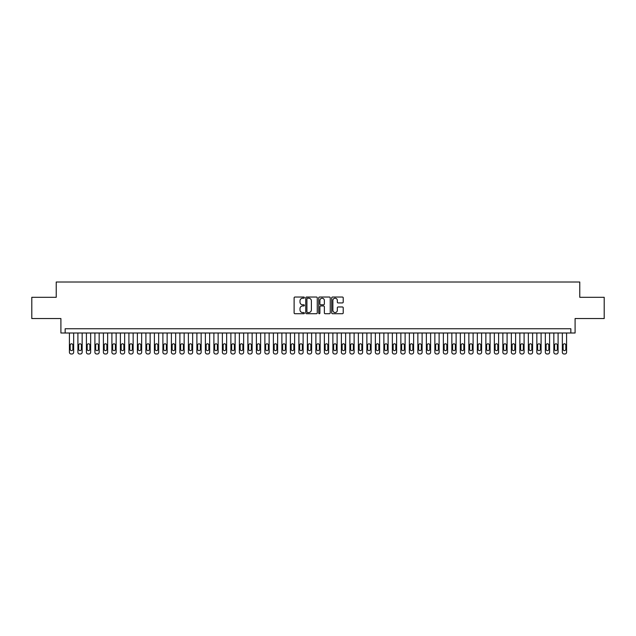 <?xml version="1.0" encoding="UTF-8"?>
<svg xmlns="http://www.w3.org/2000/svg" width="636" height="636" viewBox="0 0 636 636"><rect width="100%" height="100%" fill="white"/><g stroke="black" fill="none" stroke-linecap="round" stroke-linejoin="round"><path stroke-width="0.95" d="M304.406 297.624A0.58 0.58 0 0 0 303.817 297.036L294.953 297.036A0.835 0.835 0 0 0 294.118 297.871L294.118 312.888A0.835 0.835 0 0 0 294.953 313.723L303.817 313.723A0.58 0.58 0 0 0 304.406 313.135A0.58 0.58 0 0 0 303.817 312.554L302.672 312.554A2.671 2.671 0 0 1 300.001 309.883L300.001 308.635A2.671 2.671 0 0 1 302.672 305.964L303.817 305.964A0.58 0.58 0 0 0 304.406 305.375A0.58 0.58 0 0 0 303.817 304.795L302.672 304.795A2.671 2.671 0 0 1 300.001 302.124L300.001 300.876A2.671 2.671 0 0 1 302.672 298.205L303.817 298.205A0.58 0.58 0 0 0 304.406 297.624M342.383 302.919A0.835 0.835 0 0 0 343.217 302.084L343.217 297.871A0.835 0.835 0 0 0 342.383 297.036L332.533 297.036A0.835 0.835 0 0 0 331.706 297.871L331.706 312.888A0.835 0.835 0 0 0 332.533 313.723L342.383 313.723A0.835 0.835 0 0 0 343.217 312.888L343.217 307.8A0.835 0.835 0 0 0 342.383 306.965L338.169 306.965A0.835 0.835 0 0 0 337.334 307.8L337.334 310.32A2.234 2.234 0 0 1 335.1 312.554A2.234 2.234 0 0 1 332.867 310.32L332.867 300.438A2.234 2.234 0 0 1 335.1 298.205A2.234 2.234 0 0 1 337.334 300.438L337.334 302.084A0.835 0.835 0 0 0 338.169 302.919L342.383 302.919M570.842 333.002L575.095 333.002L575.095 318.549L604.2 318.549L604.2 297.306L579.77 297.306L579.77 282.01L56.23 282.01L56.23 297.306L31.8 297.306L31.8 318.549L60.905 318.549L60.905 333.002L570.842 333.002L570.842 328.748L65.158 328.748L65.158 333.002M317.269 297.871A0.835 0.835 0 0 0 316.434 297.036L306.592 297.036A0.835 0.835 0 0 0 305.757 297.871L305.757 312.888A0.835 0.835 0 0 0 306.592 313.723L316.434 313.723A0.835 0.835 0 0 0 317.269 312.888L317.269 297.871M319.566 297.036L329.408 297.036A0.835 0.835 0 0 1 330.243 297.871L330.243 312.888A0.835 0.835 0 0 1 329.408 313.723L325.195 313.723A0.835 0.835 0 0 1 324.36 312.888L324.36 306.798A0.835 0.835 0 0 0 323.525 305.964L320.735 305.964A0.835 0.835 0 0 0 319.9 306.798L319.9 313.135A0.58 0.58 0 0 1 319.312 313.723A0.58 0.58 0 0 1 318.731 313.135L318.731 297.871A0.835 0.835 0 0 1 319.566 297.036M307.506 298.205A0.58 0.58 0 0 0 306.926 298.785L306.926 311.966A0.58 0.58 0 0 0 307.506 312.554L308.722 312.554A2.671 2.671 0 0 0 311.386 309.883L311.386 300.876A2.671 2.671 0 0 0 308.722 298.205L307.506 298.205M324.36 300.478A2.234 2.234 0 0 0 322.126 298.244A2.234 2.234 0 0 0 319.9 300.478L319.9 303.96A0.835 0.835 0 0 0 320.735 304.795L323.525 304.795A0.835 0.835 0 0 0 324.36 303.96L324.36 300.478M73.657 333.002L73.657 352.296A1.701 1.701 0 0 1 71.955 353.99L71.105 353.99A1.701 1.701 0 0 1 69.411 352.296L69.411 333.002M72.894 349.236L72.894 345.157A1.359 1.359 0 0 0 71.534 343.798A1.359 1.359 0 0 0 70.175 345.157L70.175 349.236A1.359 1.359 0 0 0 71.534 350.595A1.359 1.359 0 0 0 72.894 349.236M82.155 333.002L82.155 352.296A1.701 1.701 0 0 1 80.454 353.99L79.603 353.99A1.701 1.701 0 0 1 77.91 352.296L77.91 333.002M81.392 349.236L81.392 345.157A1.359 1.359 0 0 0 80.033 343.798A1.359 1.359 0 0 0 78.673 345.157L78.673 349.236A1.359 1.359 0 0 0 80.033 350.595A1.359 1.359 0 0 0 81.392 349.236M90.654 333.002L90.654 352.296A1.701 1.701 0 0 1 88.953 353.99L88.102 353.99A1.701 1.701 0 0 1 86.409 352.296L86.409 333.002M89.891 349.236L89.891 345.157A1.359 1.359 0 0 0 88.531 343.798A1.359 1.359 0 0 0 87.172 345.157L87.172 349.236A1.359 1.359 0 0 0 88.531 350.595A1.359 1.359 0 0 0 89.891 349.236M99.152 333.002L99.152 352.296A1.701 1.701 0 0 1 97.451 353.99L96.6 353.99A1.701 1.701 0 0 1 94.907 352.296L94.907 333.002M98.389 349.236L98.389 345.157A1.359 1.359 0 0 0 97.03 343.798A1.359 1.359 0 0 0 95.67 345.157L95.67 349.236A1.359 1.359 0 0 0 97.03 350.595A1.359 1.359 0 0 0 98.389 349.236M107.651 333.002L107.651 352.296A1.701 1.701 0 0 1 105.95 353.99L105.099 353.99A1.701 1.701 0 0 1 103.406 352.296L103.406 333.002M106.888 349.236L106.888 345.157A1.359 1.359 0 0 0 105.528 343.798A1.359 1.359 0 0 0 104.169 345.157L104.169 349.236A1.359 1.359 0 0 0 105.528 350.595A1.359 1.359 0 0 0 106.888 349.236M116.15 333.002L116.15 352.296A1.701 1.701 0 0 1 114.448 353.99L113.606 353.99A1.701 1.701 0 0 1 111.904 352.296L111.904 333.002M115.386 349.236L115.386 345.157A1.359 1.359 0 0 0 114.027 343.798A1.359 1.359 0 0 0 112.667 345.157L112.667 349.236A1.359 1.359 0 0 0 114.027 350.595A1.359 1.359 0 0 0 115.386 349.236M124.648 333.002L124.648 352.296A1.701 1.701 0 0 1 122.947 353.99L122.104 353.99A1.701 1.701 0 0 1 120.403 352.296L120.403 333.002M123.885 349.236L123.885 345.157A1.359 1.359 0 0 0 122.525 343.798A1.359 1.359 0 0 0 121.166 345.157L121.166 349.236A1.359 1.359 0 0 0 122.525 350.595A1.359 1.359 0 0 0 123.885 349.236M133.147 333.002L133.147 352.296A1.701 1.701 0 0 1 131.453 353.99L130.603 353.99A1.701 1.701 0 0 1 128.901 352.296L128.901 333.002M132.383 349.236L132.383 345.157A1.359 1.359 0 0 0 131.024 343.798A1.359 1.359 0 0 0 129.665 345.157L129.665 349.236A1.359 1.359 0 0 0 131.024 350.595A1.359 1.359 0 0 0 132.383 349.236M141.645 333.002L141.645 352.296A1.701 1.701 0 0 1 139.952 353.99L139.101 353.99A1.701 1.701 0 0 1 137.4 352.296L137.4 333.002M140.882 349.236L140.882 345.157A1.359 1.359 0 0 0 139.523 343.798A1.359 1.359 0 0 0 138.163 345.157L138.163 349.236A1.359 1.359 0 0 0 139.523 350.595A1.359 1.359 0 0 0 140.882 349.236M150.144 333.002L150.144 352.296A1.701 1.701 0 0 1 148.45 353.99L147.6 353.99A1.701 1.701 0 0 1 145.898 352.296L145.898 333.002M149.381 349.236L149.381 345.157A1.359 1.359 0 0 0 148.021 343.798A1.359 1.359 0 0 0 146.662 345.157L146.662 349.236A1.359 1.359 0 0 0 148.021 350.595A1.359 1.359 0 0 0 149.381 349.236M158.642 333.002L158.642 352.296A1.701 1.701 0 0 1 156.949 353.99L156.098 353.99A1.701 1.701 0 0 1 154.397 352.296L154.397 333.002M157.879 349.236L157.879 345.157A1.359 1.359 0 0 0 156.52 343.798A1.359 1.359 0 0 0 155.16 345.157L155.16 349.236A1.359 1.359 0 0 0 156.52 350.595A1.359 1.359 0 0 0 157.879 349.236M167.141 333.002L167.141 352.296A1.701 1.701 0 0 1 165.447 353.99L164.597 353.99A1.701 1.701 0 0 1 162.896 352.296L162.896 333.002M166.378 349.236L166.378 345.157A1.359 1.359 0 0 0 165.018 343.798A1.359 1.359 0 0 0 163.659 345.157L163.659 349.236A1.359 1.359 0 0 0 165.018 350.595A1.359 1.359 0 0 0 166.378 349.236M175.647 333.002L175.647 352.296A1.701 1.701 0 0 1 173.946 353.99L173.095 353.99A1.701 1.701 0 0 1 171.394 352.296L171.394 333.002M174.876 349.236L174.876 345.157A1.359 1.359 0 0 0 173.517 343.798A1.359 1.359 0 0 0 172.157 345.157L172.157 349.236A1.359 1.359 0 0 0 173.517 350.595A1.359 1.359 0 0 0 174.876 349.236M184.146 333.002L184.146 352.296A1.701 1.701 0 0 1 182.445 353.99L181.594 353.99A1.701 1.701 0 0 1 179.893 352.296L179.893 333.002M183.375 349.236L183.375 345.157A1.359 1.359 0 0 0 182.015 343.798A1.359 1.359 0 0 0 180.656 345.157L180.656 349.236A1.359 1.359 0 0 0 182.015 350.595A1.359 1.359 0 0 0 183.375 349.236M192.644 333.002L192.644 352.296A1.701 1.701 0 0 1 190.943 353.99L190.092 353.99A1.701 1.701 0 0 1 188.391 352.296L188.391 333.002M191.873 349.236L191.873 345.157A1.359 1.359 0 0 0 190.514 343.798A1.359 1.359 0 0 0 189.154 345.157L189.154 349.236A1.359 1.359 0 0 0 190.514 350.595A1.359 1.359 0 0 0 191.873 349.236M201.143 333.002L201.143 352.296A1.701 1.701 0 0 1 199.442 353.99L198.591 353.99A1.701 1.701 0 0 1 196.89 352.296L196.89 333.002M200.372 349.236L200.372 345.157A1.359 1.359 0 0 0 199.012 343.798A1.359 1.359 0 0 0 197.653 345.157L197.653 349.236A1.359 1.359 0 0 0 199.012 350.595A1.359 1.359 0 0 0 200.372 349.236M209.642 333.002L209.642 352.296A1.701 1.701 0 0 1 207.94 353.99L207.09 353.99A1.701 1.701 0 0 1 205.388 352.296L205.388 333.002M208.87 349.236L208.87 345.157A1.359 1.359 0 0 0 207.511 343.798A1.359 1.359 0 0 0 206.151 345.157L206.151 349.236A1.359 1.359 0 0 0 207.511 350.595A1.359 1.359 0 0 0 208.87 349.236M218.14 333.002L218.14 352.296A1.701 1.701 0 0 1 216.439 353.99L215.588 353.99A1.701 1.701 0 0 1 213.887 352.296L213.887 333.002M217.377 349.236L217.377 345.157A1.359 1.359 0 0 0 216.009 343.798A1.359 1.359 0 0 0 214.65 345.157L214.65 349.236A1.359 1.359 0 0 0 216.009 350.595A1.359 1.359 0 0 0 217.377 349.236M226.639 333.002L226.639 352.296A1.701 1.701 0 0 1 224.937 353.99L224.087 353.99A1.701 1.701 0 0 1 222.385 352.296L222.385 333.002M225.875 349.236L225.875 345.157A1.359 1.359 0 0 0 224.516 343.798A1.359 1.359 0 0 0 223.149 345.157L223.149 349.236A1.359 1.359 0 0 0 224.516 350.595A1.359 1.359 0 0 0 225.875 349.236M235.137 333.002L235.137 352.296A1.701 1.701 0 0 1 233.436 353.99L232.585 353.99A1.701 1.701 0 0 1 230.884 352.296L230.884 333.002M234.374 349.236L234.374 345.157A1.359 1.359 0 0 0 233.015 343.798A1.359 1.359 0 0 0 231.655 345.157L231.655 349.236A1.359 1.359 0 0 0 233.015 350.595A1.359 1.359 0 0 0 234.374 349.236M243.636 333.002L243.636 352.296A1.701 1.701 0 0 1 241.934 353.99L241.084 353.99A1.701 1.701 0 0 1 239.382 352.296L239.382 333.002M242.873 349.236L242.873 345.157A1.359 1.359 0 0 0 241.513 343.798A1.359 1.359 0 0 0 240.154 345.157L240.154 349.236A1.359 1.359 0 0 0 241.513 350.595A1.359 1.359 0 0 0 242.873 349.236M252.134 333.002L252.134 352.296A1.701 1.701 0 0 1 250.433 353.99L249.582 353.99A1.701 1.701 0 0 1 247.881 352.296L247.881 333.002M251.371 349.236L251.371 345.157A1.359 1.359 0 0 0 250.012 343.798A1.359 1.359 0 0 0 248.652 345.157L248.652 349.236A1.359 1.359 0 0 0 250.012 350.595A1.359 1.359 0 0 0 251.371 349.236M260.633 333.002L260.633 352.296A1.701 1.701 0 0 1 258.932 353.99L258.081 353.99A1.701 1.701 0 0 1 256.38 352.296L256.38 333.002M259.87 349.236L259.87 345.157A1.359 1.359 0 0 0 258.51 343.798A1.359 1.359 0 0 0 257.151 345.157L257.151 349.236A1.359 1.359 0 0 0 258.51 350.595A1.359 1.359 0 0 0 259.87 349.236M269.131 333.002L269.131 352.296A1.701 1.701 0 0 1 267.43 353.99L266.579 353.99A1.701 1.701 0 0 1 264.878 352.296L264.878 333.002M268.368 349.236L268.368 345.157A1.359 1.359 0 0 0 267.009 343.798A1.359 1.359 0 0 0 265.649 345.157L265.649 349.236A1.359 1.359 0 0 0 267.009 350.595A1.359 1.359 0 0 0 268.368 349.236M277.63 333.002L277.63 352.296A1.701 1.701 0 0 1 275.929 353.99L275.078 353.99A1.701 1.701 0 0 1 273.385 352.296L273.385 333.002M276.867 349.236L276.867 345.157A1.359 1.359 0 0 0 275.507 343.798A1.359 1.359 0 0 0 274.148 345.157L274.148 349.236A1.359 1.359 0 0 0 275.507 350.595A1.359 1.359 0 0 0 276.867 349.236M286.128 333.002L286.128 352.296A1.701 1.701 0 0 1 284.427 353.99L283.577 353.99A1.701 1.701 0 0 1 281.883 352.296L281.883 333.002M285.365 349.236L285.365 345.157A1.359 1.359 0 0 0 284.006 343.798A1.359 1.359 0 0 0 282.646 345.157L282.646 349.236A1.359 1.359 0 0 0 284.006 350.595A1.359 1.359 0 0 0 285.365 349.236M294.627 333.002L294.627 352.296A1.701 1.701 0 0 1 292.926 353.99L292.075 353.99A1.701 1.701 0 0 1 290.382 352.296L290.382 333.002M293.864 349.236L293.864 345.157A1.359 1.359 0 0 0 292.504 343.798A1.359 1.359 0 0 0 291.145 345.157L291.145 349.236A1.359 1.359 0 0 0 292.504 350.595A1.359 1.359 0 0 0 293.864 349.236M303.126 333.002L303.126 352.296A1.701 1.701 0 0 1 301.424 353.99L300.574 353.99A1.701 1.701 0 0 1 298.88 352.296L298.88 333.002M302.362 349.236L302.362 345.157A1.359 1.359 0 0 0 301.003 343.798A1.359 1.359 0 0 0 299.643 345.157L299.643 349.236A1.359 1.359 0 0 0 301.003 350.595A1.359 1.359 0 0 0 302.362 349.236M311.624 333.002L311.624 352.296A1.701 1.701 0 0 1 309.923 353.99L309.08 353.99A1.701 1.701 0 0 1 307.379 352.296L307.379 333.002M310.861 349.236L310.861 345.157A1.359 1.359 0 0 0 309.501 343.798A1.359 1.359 0 0 0 308.142 345.157L308.142 349.236A1.359 1.359 0 0 0 309.501 350.595A1.359 1.359 0 0 0 310.861 349.236M320.123 333.002L320.123 352.296A1.701 1.701 0 0 1 318.421 353.99L317.579 353.99A1.701 1.701 0 0 1 315.877 352.296L315.877 333.002M319.359 349.236L319.359 345.157A1.359 1.359 0 0 0 318 343.798A1.359 1.359 0 0 0 316.641 345.157L316.641 349.236A1.359 1.359 0 0 0 318 350.595A1.359 1.359 0 0 0 319.359 349.236M328.621 333.002L328.621 352.296A1.701 1.701 0 0 1 326.92 353.99L326.077 353.99A1.701 1.701 0 0 1 324.376 352.296L324.376 333.002M327.858 349.236L327.858 345.157A1.359 1.359 0 0 0 326.499 343.798A1.359 1.359 0 0 0 325.139 345.157L325.139 349.236A1.359 1.359 0 0 0 326.499 350.595A1.359 1.359 0 0 0 327.858 349.236M337.12 333.002L337.12 352.296A1.701 1.701 0 0 1 335.426 353.99L334.576 353.99A1.701 1.701 0 0 1 332.874 352.296L332.874 333.002M336.357 349.236L336.357 345.157A1.359 1.359 0 0 0 334.997 343.798A1.359 1.359 0 0 0 333.638 345.157L333.638 349.236A1.359 1.359 0 0 0 334.997 350.595A1.359 1.359 0 0 0 336.357 349.236M345.618 333.002L345.618 352.296A1.701 1.701 0 0 1 343.925 353.99L343.074 353.99A1.701 1.701 0 0 1 341.373 352.296L341.373 333.002M344.855 349.236L344.855 345.157A1.359 1.359 0 0 0 343.496 343.798A1.359 1.359 0 0 0 342.136 345.157L342.136 349.236A1.359 1.359 0 0 0 343.496 350.595A1.359 1.359 0 0 0 344.855 349.236M354.117 333.002L354.117 352.296A1.701 1.701 0 0 1 352.424 353.99L351.573 353.99A1.701 1.701 0 0 1 349.872 352.296L349.872 333.002M353.354 349.236L353.354 345.157A1.359 1.359 0 0 0 351.994 343.798A1.359 1.359 0 0 0 350.635 345.157L350.635 349.236A1.359 1.359 0 0 0 351.994 350.595A1.359 1.359 0 0 0 353.354 349.236M362.615 333.002L362.615 352.296A1.701 1.701 0 0 1 360.922 353.99L360.071 353.99A1.701 1.701 0 0 1 358.37 352.296L358.37 333.002M361.852 349.236L361.852 345.157A1.359 1.359 0 0 0 360.493 343.798A1.359 1.359 0 0 0 359.133 345.157L359.133 349.236A1.359 1.359 0 0 0 360.493 350.595A1.359 1.359 0 0 0 361.852 349.236M371.122 333.002L371.122 352.296A1.701 1.701 0 0 1 369.421 353.99L368.57 353.99A1.701 1.701 0 0 1 366.869 352.296L366.869 333.002M370.351 349.236L370.351 345.157A1.359 1.359 0 0 0 368.991 343.798A1.359 1.359 0 0 0 367.632 345.157L367.632 349.236A1.359 1.359 0 0 0 368.991 350.595A1.359 1.359 0 0 0 370.351 349.236M379.62 333.002L379.62 352.296A1.701 1.701 0 0 1 377.919 353.99L377.069 353.99A1.701 1.701 0 0 1 375.367 352.296L375.367 333.002M378.849 349.236L378.849 345.157A1.359 1.359 0 0 0 377.49 343.798A1.359 1.359 0 0 0 376.13 345.157L376.13 349.236A1.359 1.359 0 0 0 377.49 350.595A1.359 1.359 0 0 0 378.849 349.236M388.119 333.002L388.119 352.296A1.701 1.701 0 0 1 386.418 353.99L385.567 353.99A1.701 1.701 0 0 1 383.866 352.296L383.866 333.002M387.348 349.236L387.348 345.157A1.359 1.359 0 0 0 385.988 343.798A1.359 1.359 0 0 0 384.629 345.157L384.629 349.236A1.359 1.359 0 0 0 385.988 350.595A1.359 1.359 0 0 0 387.348 349.236M396.618 333.002L396.618 352.296A1.701 1.701 0 0 1 394.916 353.99L394.066 353.99A1.701 1.701 0 0 1 392.364 352.296L392.364 333.002M395.846 349.236L395.846 345.157A1.359 1.359 0 0 0 394.487 343.798A1.359 1.359 0 0 0 393.127 345.157L393.127 349.236A1.359 1.359 0 0 0 394.487 350.595A1.359 1.359 0 0 0 395.846 349.236M405.116 333.002L405.116 352.296A1.701 1.701 0 0 1 403.415 353.99L402.564 353.99A1.701 1.701 0 0 1 400.863 352.296L400.863 333.002M404.345 349.236L404.345 345.157A1.359 1.359 0 0 0 402.986 343.798A1.359 1.359 0 0 0 401.626 345.157L401.626 349.236A1.359 1.359 0 0 0 402.986 350.595A1.359 1.359 0 0 0 404.345 349.236M413.615 333.002L413.615 352.296A1.701 1.701 0 0 1 411.913 353.99L411.063 353.99A1.701 1.701 0 0 1 409.361 352.296L409.361 333.002M412.851 349.236L412.851 345.157A1.359 1.359 0 0 0 411.484 343.798A1.359 1.359 0 0 0 410.125 345.157L410.125 349.236A1.359 1.359 0 0 0 411.484 350.595A1.359 1.359 0 0 0 412.851 349.236M422.113 333.002L422.113 352.296A1.701 1.701 0 0 1 420.412 353.99L419.561 353.99A1.701 1.701 0 0 1 417.86 352.296L417.86 333.002M421.35 349.236L421.35 345.157A1.359 1.359 0 0 0 419.991 343.798A1.359 1.359 0 0 0 418.623 345.157L418.623 349.236A1.359 1.359 0 0 0 419.991 350.595A1.359 1.359 0 0 0 421.35 349.236M430.612 333.002L430.612 352.296A1.701 1.701 0 0 1 428.91 353.99L428.06 353.99A1.701 1.701 0 0 1 426.358 352.296L426.358 333.002M429.849 349.236L429.849 345.157A1.359 1.359 0 0 0 428.489 343.798A1.359 1.359 0 0 0 427.13 345.157L427.13 349.236A1.359 1.359 0 0 0 428.489 350.595A1.359 1.359 0 0 0 429.849 349.236M439.11 333.002L439.11 352.296A1.701 1.701 0 0 1 437.409 353.99L436.558 353.99A1.701 1.701 0 0 1 434.857 352.296L434.857 333.002M438.347 349.236L438.347 345.157A1.359 1.359 0 0 0 436.988 343.798A1.359 1.359 0 0 0 435.628 345.157L435.628 349.236A1.359 1.359 0 0 0 436.988 350.595A1.359 1.359 0 0 0 438.347 349.236M447.609 333.002L447.609 352.296A1.701 1.701 0 0 1 445.908 353.99L445.057 353.99A1.701 1.701 0 0 1 443.356 352.296L443.356 333.002M446.846 349.236L446.846 345.157A1.359 1.359 0 0 0 445.486 343.798A1.359 1.359 0 0 0 444.127 345.157L444.127 349.236A1.359 1.359 0 0 0 445.486 350.595A1.359 1.359 0 0 0 446.846 349.236M456.107 333.002L456.107 352.296A1.701 1.701 0 0 1 454.406 353.99L453.555 353.99A1.701 1.701 0 0 1 451.854 352.296L451.854 333.002M455.344 349.236L455.344 345.157A1.359 1.359 0 0 0 453.985 343.798A1.359 1.359 0 0 0 452.625 345.157L452.625 349.236A1.359 1.359 0 0 0 453.985 350.595A1.359 1.359 0 0 0 455.344 349.236M464.606 333.002L464.606 352.296A1.701 1.701 0 0 1 462.905 353.99L462.054 353.99A1.701 1.701 0 0 1 460.353 352.296L460.353 333.002M463.843 349.236L463.843 345.157A1.359 1.359 0 0 0 462.483 343.798A1.359 1.359 0 0 0 461.124 345.157L461.124 349.236A1.359 1.359 0 0 0 462.483 350.595A1.359 1.359 0 0 0 463.843 349.236M473.105 333.002L473.105 352.296A1.701 1.701 0 0 1 471.403 353.99L470.553 353.99A1.701 1.701 0 0 1 468.859 352.296L468.859 333.002M472.341 349.236L472.341 345.157A1.359 1.359 0 0 0 470.982 343.798A1.359 1.359 0 0 0 469.622 345.157L469.622 349.236A1.359 1.359 0 0 0 470.982 350.595A1.359 1.359 0 0 0 472.341 349.236M481.603 333.002L481.603 352.296A1.701 1.701 0 0 1 479.902 353.99L479.051 353.99A1.701 1.701 0 0 1 477.358 352.296L477.358 333.002M480.84 349.236L480.84 345.157A1.359 1.359 0 0 0 479.48 343.798A1.359 1.359 0 0 0 478.121 345.157L478.121 349.236A1.359 1.359 0 0 0 479.48 350.595A1.359 1.359 0 0 0 480.84 349.236M490.102 333.002L490.102 352.296A1.701 1.701 0 0 1 488.4 353.99L487.55 353.99A1.701 1.701 0 0 1 485.856 352.296L485.856 333.002M489.338 349.236L489.338 345.157A1.359 1.359 0 0 0 487.979 343.798A1.359 1.359 0 0 0 486.62 345.157L486.62 349.236A1.359 1.359 0 0 0 487.979 350.595A1.359 1.359 0 0 0 489.338 349.236M498.6 333.002L498.6 352.296A1.701 1.701 0 0 1 496.899 353.99L496.048 353.99A1.701 1.701 0 0 1 494.355 352.296L494.355 333.002M497.837 349.236L497.837 345.157A1.359 1.359 0 0 0 496.478 343.798A1.359 1.359 0 0 0 495.118 345.157L495.118 349.236A1.359 1.359 0 0 0 496.478 350.595A1.359 1.359 0 0 0 497.837 349.236M507.099 333.002L507.099 352.296A1.701 1.701 0 0 1 505.397 353.99L504.547 353.99A1.701 1.701 0 0 1 502.853 352.296L502.853 333.002M506.336 349.236L506.336 345.157A1.359 1.359 0 0 0 504.976 343.798A1.359 1.359 0 0 0 503.617 345.157L503.617 349.236A1.359 1.359 0 0 0 504.976 350.595A1.359 1.359 0 0 0 506.336 349.236M515.597 333.002L515.597 352.296A1.701 1.701 0 0 1 513.896 353.99L513.053 353.99A1.701 1.701 0 0 1 511.352 352.296L511.352 333.002M514.834 349.236L514.834 345.157A1.359 1.359 0 0 0 513.475 343.798A1.359 1.359 0 0 0 512.115 345.157L512.115 349.236A1.359 1.359 0 0 0 513.475 350.595A1.359 1.359 0 0 0 514.834 349.236M524.096 333.002L524.096 352.296A1.701 1.701 0 0 1 522.394 353.99L521.552 353.99A1.701 1.701 0 0 1 519.851 352.296L519.851 333.002M523.333 349.236L523.333 345.157A1.359 1.359 0 0 0 521.973 343.798A1.359 1.359 0 0 0 520.614 345.157L520.614 349.236A1.359 1.359 0 0 0 521.973 350.595A1.359 1.359 0 0 0 523.333 349.236M532.594 333.002L532.594 352.296A1.701 1.701 0 0 1 530.901 353.99L530.05 353.99A1.701 1.701 0 0 1 528.349 352.296L528.349 333.002M531.831 349.236L531.831 345.157A1.359 1.359 0 0 0 530.472 343.798A1.359 1.359 0 0 0 529.112 345.157L529.112 349.236A1.359 1.359 0 0 0 530.472 350.595A1.359 1.359 0 0 0 531.831 349.236M541.093 333.002L541.093 352.296A1.701 1.701 0 0 1 539.4 353.99L538.549 353.99A1.701 1.701 0 0 1 536.848 352.296L536.848 333.002M540.33 349.236L540.33 345.157A1.359 1.359 0 0 0 538.97 343.798A1.359 1.359 0 0 0 537.611 345.157L537.611 349.236A1.359 1.359 0 0 0 538.97 350.595A1.359 1.359 0 0 0 540.33 349.236M549.591 333.002L549.591 352.296A1.701 1.701 0 0 1 547.898 353.99L547.047 353.99A1.701 1.701 0 0 1 545.346 352.296L545.346 333.002M548.828 349.236L548.828 345.157A1.359 1.359 0 0 0 547.469 343.798A1.359 1.359 0 0 0 546.109 345.157L546.109 349.236A1.359 1.359 0 0 0 547.469 350.595A1.359 1.359 0 0 0 548.828 349.236M558.09 333.002L558.09 352.296A1.701 1.701 0 0 1 556.397 353.99L555.546 353.99A1.701 1.701 0 0 1 553.845 352.296L553.845 333.002M557.327 349.236L557.327 345.157A1.359 1.359 0 0 0 555.967 343.798A1.359 1.359 0 0 0 554.608 345.157L554.608 349.236A1.359 1.359 0 0 0 555.967 350.595A1.359 1.359 0 0 0 557.327 349.236M566.589 333.002L566.589 352.296A1.701 1.701 0 0 1 564.895 353.99L564.045 353.99A1.701 1.701 0 0 1 562.343 352.296L562.343 333.002M565.825 349.236L565.825 345.157A1.359 1.359 0 0 0 564.466 343.798A1.359 1.359 0 0 0 563.106 345.157L563.106 349.236A1.359 1.359 0 0 0 564.466 350.595A1.359 1.359 0 0 0 565.825 349.236"/></g></svg>
